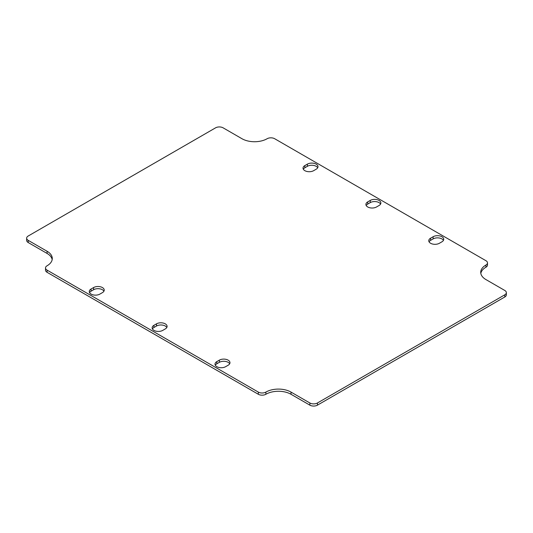 <?xml version="1.0" encoding="UTF-8"?>
<svg xmlns="http://www.w3.org/2000/svg" width="533" height="533" viewBox="0 0 533 533"><rect width="100%" height="100%" fill="white"/><g stroke="black" fill="none" stroke-linecap="round" stroke-linejoin="round"><path stroke-width="0.8" d="M229.676 363.779A6.223 3.591 0 0 0 219.343 362.327L216.831 363.779A6.223 3.591 0 0 0 215.299 365.232M225.632 366.684A6.223 3.591 180 0 1 218.85 367.464A6.223 3.591 180 0 1 215.006 364.146A6.223 3.591 180 0 1 216.831 361.607L219.343 360.155A6.223 3.591 180 0 1 226.125 359.375A6.223 3.591 180 0 1 229.97 362.693A6.223 3.591 180 0 1 228.151 365.232L225.632 366.684M103.935 291.185A6.223 3.591 0 0 0 93.601 289.732L91.083 291.185A6.223 3.591 0 0 0 89.557 292.637M99.884 294.089A6.223 3.591 180 0 1 93.102 294.869A6.223 3.591 180 0 1 89.264 291.544A6.223 3.591 180 0 1 91.083 289.006L93.601 287.554A6.223 3.591 180 0 1 100.384 286.774A6.223 3.591 180 0 1 104.228 290.092A6.223 3.591 180 0 1 102.403 292.637L99.884 294.089M317.701 167.768A6.223 3.591 0 0 0 307.368 166.316L304.849 167.768A6.223 3.591 0 0 0 303.324 169.221M313.657 170.673A6.223 3.591 180 0 1 306.875 171.446A6.223 3.591 180 0 1 303.03 168.128A6.223 3.591 180 0 1 304.849 165.59L307.368 164.137A6.223 3.591 180 0 1 314.15 163.358A6.223 3.591 180 0 1 317.994 166.676A6.223 3.591 180 0 1 316.169 169.221L313.657 170.673M443.443 240.363A6.223 3.591 0 0 0 433.116 238.911L430.597 240.363A6.223 3.591 0 0 0 429.065 241.815M439.399 243.268A6.223 3.591 180 0 1 432.616 244.047A6.223 3.591 180 0 1 428.772 240.729A6.223 3.591 180 0 1 430.597 238.184L433.116 236.732A6.223 3.591 180 0 1 439.898 235.952A6.223 3.591 180 0 1 443.736 239.277A6.223 3.591 180 0 1 441.917 241.815L439.399 243.268M166.802 327.482A6.223 3.591 0 0 0 156.475 326.029L153.957 327.482A6.223 3.591 0 0 0 152.425 328.934M156.475 323.851A6.223 3.591 180 0 1 163.258 323.071A6.223 3.591 180 0 1 167.096 326.396A6.223 3.591 180 0 1 165.277 328.934L162.758 330.387A6.223 3.591 180 0 1 155.976 331.166A6.223 3.591 180 0 1 152.138 327.848A6.223 3.591 180 0 1 153.957 325.303L156.475 323.851L156.475 326.029M380.575 204.066A6.223 3.591 0 0 0 370.242 202.613L367.723 204.066A6.223 3.591 0 0 0 366.198 205.518M376.525 206.971A6.223 3.591 180 0 1 369.742 207.75A6.223 3.591 180 0 1 365.905 204.425A6.223 3.591 180 0 1 367.723 201.887L370.242 200.435A6.223 3.591 180 0 1 377.024 199.655A6.223 3.591 180 0 1 380.862 202.973A6.223 3.591 180 0 1 379.043 205.518L376.525 206.971M480.819 273.396A17.782 10.267 180 0 1 485.923 267.226A5.337 3.078 0 0 0 487.488 265.048L487.488 262.869A5.337 3.078 180 0 1 485.923 265.048A17.782 10.267 0 0 0 480.719 272.31A17.782 10.267 0 0 0 485.923 279.565L504.784 290.458A5.337 3.078 180 0 1 506.35 292.637A5.337 3.078 180 0 1 504.784 294.816L317.428 402.988A5.337 3.078 180 0 1 309.88 402.988L291.018 392.095A17.782 10.267 0 0 0 265.874 392.095A5.337 3.078 180 0 1 258.325 392.095L47.077 270.131A5.337 3.078 180 0 1 45.512 267.952A5.337 3.078 180 0 1 47.077 265.774A17.782 10.267 0 0 0 52.281 258.512A17.782 10.267 0 0 0 47.077 251.256L28.216 240.363A5.337 3.078 180 0 1 26.65 238.184A5.337 3.078 180 0 1 28.216 236.006L215.572 127.84A5.337 3.078 180 0 1 223.12 127.84L241.982 138.727A17.782 10.267 0 0 0 267.126 138.727A5.337 3.078 180 0 1 274.675 138.727L485.923 260.69A5.337 3.078 180 0 1 487.488 262.869M45.512 267.952L45.512 270.131A5.337 3.078 0 0 0 47.077 272.31L258.325 394.273A5.337 3.078 0 0 0 265.874 394.273A17.782 10.267 180 0 1 291.018 394.273L309.88 405.16A5.337 3.078 0 0 0 317.428 405.16L504.784 296.994A5.337 3.078 0 0 0 506.35 294.816L506.35 292.637M26.65 238.184L26.65 240.363A5.337 3.078 0 0 0 28.216 242.542L47.077 253.435A17.782 10.267 180 0 1 52.181 259.604M216.831 361.607L216.831 363.779M219.343 360.155L219.343 362.327M91.083 289.006L91.083 291.185M93.601 287.554L93.601 289.732M304.849 165.59L304.849 167.768M307.368 164.137L307.368 166.316M430.597 238.184L430.597 240.363M433.116 236.732L433.116 238.911M153.957 327.482L153.957 325.303M367.723 201.887L367.723 204.066M370.242 200.435L370.242 202.613M504.784 294.816L504.784 296.994M317.428 402.988L317.428 405.16M309.88 402.988L309.88 405.16M291.018 392.095L291.018 394.273M265.874 392.095L265.874 394.273M258.325 392.095L258.325 394.273M47.077 270.131L47.077 272.31M47.077 251.256L47.077 253.435M28.216 240.363L28.216 242.542M485.923 267.226L485.923 265.048"/></g></svg>
